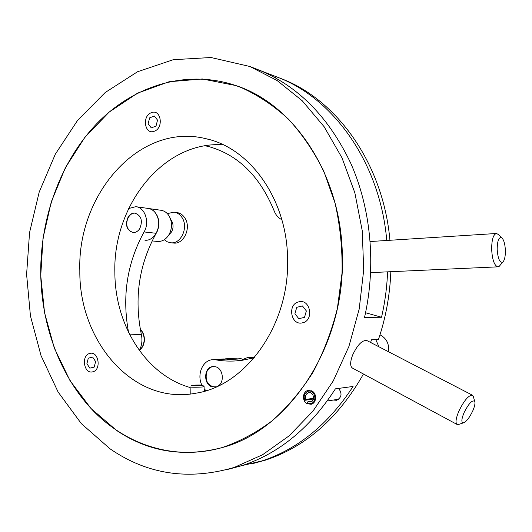 <?xml version="1.0" encoding="UTF-8"?>
<svg xmlns="http://www.w3.org/2000/svg" width="532" height="532" viewBox="0 0 532 532"><rect width="100%" height="100%" fill="white"/><g stroke="black" fill="none" stroke-linecap="round" stroke-linejoin="round"><path stroke-width="0.8" d="M312.051 391.073C317.238 393.673 316.553 403.216 311.12 404.267L306.991 403.655C301.77 400.975 302.588 391.366 308.108 390.441L312.051 391.073M337.893 399.811L336.836 399.505M338.611 388.407C342.355 393.494 341.71 397.457 336.67 400.29L333.358 400.044M241.049 87.494C257.887 95.062 273.654 105.575 288.337 119.028C302.143 134.057 313.96 151.447 323.788 171.204L335.06 203.164C340.201 225.887 342.528 249.189 342.043 273.076L337.388 308.314C331.689 331.243 323.503 352.649 312.836 372.533C300.946 391.193 287.34 407.319 272.032 420.905C256.018 432.842 239.26 441.773 221.758 447.691C183.447 457.547 148.421 451.821 116.688 430.521L90.932 408.416L69.951 380.52L54.357 348.187L44.555 312.789L40.751 275.696L43.019 238.256L51.298 201.828L65.363 167.746L84.841 137.376L109.186 112.059L137.622 93.107L169.116 81.735L202.366 78.975L235.802 85.546L241.049 87.494M110.051 448.828L81.336 423.632L58.114 392.037L41.017 355.609L30.444 315.895L26.6 274.406L29.546 232.63L39.202 192.052L55.328 154.16L77.532 120.471L105.21 92.502L137.509 71.767L173.266 59.697L210.978 57.516L249.847 66.487L277.092 80.518L302.176 100.721L324.101 126.689L341.93 157.705L354.844 192.784L362.232 230.669L363.708 269.937L359.193 309.059L348.886 346.518L333.271 380.892L313.075 410.97L289.182 435.808L262.582 454.74L234.299 467.402C188.76 480.702 147.344 474.511 110.051 448.828M258.632 69.898L280.563 78.39C336.616 99.132 383.186 163.484 389.929 240.271M237.95 466.551L261.997 460.925C298.133 448.975 328.49 424.15 353.062 386.458L335.413 388.832C310.269 427.735 279.287 453.284 242.459 465.493L226.273 469.796M363.456 374.009C338.472 417.992 305.907 446.674 265.761 460.047L252.062 463.791M390.834 271.706C389.923 295.1 385.813 317.671 378.485 339.409L371.522 339.755L370.585 342.468M249.847 66.487L257.814 69.579C297.588 85.486 328.583 116.747 350.801 163.364C371.09 209.063 376.324 265.641 364.546 317.358L381.524 317.258C384.962 302.375 386.977 287.24 387.582 271.852M386.757 240.477C380.194 162.912 333.318 97.835 276.886 76.967M311.719 399.293L312.557 400.696M275.416 77.818L275.875 76.581M365.564 312.73L381.524 317.258M206.549 390.561L204.162 390.328M190.13 387.515C145.702 374.954 114.952 325.045 114.865 272.643C112.764 205.638 163.277 140.78 223.214 144.797M287.579 259.111C289.667 325.025 245.771 385.587 196.215 393.141C133.565 405.577 78.969 341.624 79.827 270.761C77.107 194.419 139.484 121.888 206.083 138.739C250.153 148.109 287.207 199.593 287.579 259.111M40.711 272.956C40.419 217.063 60.874 160.91 97.343 123.078C133.891 85.652 186.34 68.867 235.802 85.546C293.863 104.126 341.564 174.902 342.349 256.038C345.255 346.684 288.151 430.76 221.758 447.691C174.476 460.971 126.629 445.098 93.266 410.87C60.016 376.25 41.323 325.158 40.711 272.956M217.814 386.166C224.896 382.541 223.194 368.33 215.513 366.754L212.714 366.581C203.596 367.346 203.237 384.862 212.301 386.89L216.458 386.791M254.203 357.79L242.206 360.29C233.196 361.501 224.331 361.341 215.606 359.812L212.102 359.732C202.406 360.596 196.674 374.98 201.881 385.115M204.135 388.719L205.804 390.495M378.904 346.778L375.765 339.542L378.904 346.778M242.213 360.29L223.659 358.954L213.518 359.639M388.513 351.752C389.358 343.891 386.511 338.246 379.994 334.808M497.167 249.255C497.886 258.745 499.761 263.027 502.793 262.103C504.562 260.314 505.427 256.484 505.387 250.619C505.094 244.274 503.924 240.018 501.876 237.87C498.936 236.62 497.367 240.417 497.167 249.255M498.477 234.585L496.529 233.482C493.35 234.24 491.728 239.5 491.648 249.249C492.28 259.756 494.328 265.621 497.792 266.845L499.216 266.333L500.246 265.116M463.997 412.805C461.357 419.369 461.184 422.714 463.472 422.847C466.451 421.63 469.563 417.607 472.822 410.757C474.75 406.229 475.375 403.076 474.704 401.314C472.223 399.745 468.652 403.575 463.997 412.805M473.48 397.058L472.416 395.176C468.606 395.15 464.077 400.496 458.837 411.216C455.811 418.564 455.239 422.987 457.128 424.483L459.056 424.317M366.934 340.58L366.834 340.527C362.239 339.975 357.524 344.756 352.696 354.877C350.063 361.893 349.983 366.295 352.463 368.084L457.035 424.43M249.588 357.211L254.648 357.265M242.838 359.433L248.218 357.304L253.704 357.93M225.063 358.861L238.176 358.083L241.109 358.694L243.895 360.038M215.167 387.097C207.806 385.873 204.96 380.925 206.629 372.24C207.959 368.989 210.12 367.087 213.106 366.548L213.345 366.521M371.25 342.814L370.784 341.896M205.485 145.735L206.057 145.861C236.787 153.522 259.503 175.241 274.206 211.005C275.776 215.034 278.322 217.921 281.84 219.676M139.643 228.833C142.982 220.9 141.412 215.666 134.948 213.126C132.275 212.953 130.027 214.197 128.212 216.843C124.9 224.863 126.53 230.09 133.106 232.517C135.693 232.617 137.874 231.387 139.643 228.833M139.364 350.475C141.871 345.567 142.536 340.247 141.372 334.522C133.971 298.419 138.912 264.67 156.195 233.282C162.074 223.859 157.086 208.97 147.969 208.418C151.467 208.89 154.28 210.865 156.408 214.343C162.859 224.311 155.145 241.501 144.93 240.205M128.571 332.38C121.888 296.484 127.055 263.001 144.066 231.945C149.997 222.356 144.977 207.227 135.786 206.675L128.658 208.524M304.829 400.31L305.92 399.406C304.889 396.114 305.774 393.899 308.56 392.756C313.574 391.372 315.669 400.948 310.562 401.973L307.955 401.627L307.39 403.023L310.927 403.502C317.717 402.126 314.924 389.391 308.254 391.213C304.437 392.809 303.3 395.841 304.829 400.31L313.421 399.047M307.955 401.627L312.304 400.975M305.92 399.406L313.581 398.288M302.522 322.818C290.938 326.016 287.027 304.224 298.718 301.857C310.336 298.419 314.399 320.577 302.522 322.818M296.743 307.33L294.928 313.694L298.798 318.701L304.517 317.345L306.352 310.947L302.442 305.933L296.743 307.33M92.648 371.848C83.817 374.335 80.931 355.17 89.848 353.428C98.693 350.754 101.679 370.199 92.648 371.848M88.312 358.156L86.909 363.669L89.828 368.151L94.184 367.12L95.607 361.58L92.661 357.092L88.312 358.156M151.287 112.731C160.85 108.422 164.115 127.933 154.346 131.211C144.804 135.321 141.652 116.096 151.287 112.731M156.009 126.071L157.532 120.112L154.34 116.009L149.638 117.865L148.129 123.79L151.301 127.893L156.009 126.071M191.507 385.467C190.609 385.913 202.426 385.74 202.685 385.301L202.699 385.268C202.838 384.869 192.232 385.035 191.547 385.447L191.507 385.467M204.088 386.611L204.102 386.684C203.809 387.236 189.199 387.462 190.117 386.904L190.13 386.89M174.476 212.202L176.777 212.534C180.202 212.993 182.961 214.901 185.043 218.246C191.374 227.842 183.833 244.348 173.824 243.077L173.179 243.018M167.334 213.638L173.931 212.128C177.362 212.587 180.129 214.502 182.217 217.861C188.554 227.497 181 244.068 170.972 242.798L167.427 241.88L164.308 239.699M171.124 220.048L172.415 222.429C173.505 225.748 173.193 228.946 171.49 232.012L168.97 234.752M148.521 208.497L160.804 210.253C164.268 210.719 167.055 212.66 169.169 216.085L170.413 218.725C172.242 224.324 171.723 229.711 168.85 234.885C165.957 239.407 162.273 241.608 157.805 241.488L157.146 241.422M133.12 232.517L130.327 231.347L128.159 228.866C124.289 222.728 129.057 212.215 135.328 213.179M215.606 359.812L227.131 359.034M205.279 145.768L211.397 147.271M129.795 334.841L141.372 334.522M144.066 231.945L156.195 233.282M139.617 349.983C141.984 348.001 143.447 345.221 143.992 341.644C144.518 336.756 143.301 332.713 140.348 329.514M234.299 467.402L242.459 465.493M261.997 460.925L265.761 460.047M308.108 390.441L309.039 390.322M206.083 138.739L208.936 139.47M212.714 366.581L213.106 366.548M502.793 262.103L499.216 266.333M370.671 272.617L497.792 266.845M370.225 241.528L496.176 233.501M501.876 237.87L497.999 234.12M463.472 422.847L458.225 424.589M366.834 340.527L472.416 395.176M474.704 401.314L473.161 395.961M205.239 145.775L211.676 147.357M206.057 145.861L208.757 146.526M134.948 213.126L135.301 213.172M136.345 206.755L147.969 208.418M310.927 403.502L313.315 403.136M327.266 400.982L338.798 399.2M309.085 391.106L311.479 390.787M308.56 392.756L309.178 392.669M190.217 394.039L190.117 386.957M204.175 391.273L204.108 386.678M202.699 385.268L204.122 386.644M140.308 329.288C143.474 332.447 144.79 336.543 144.272 341.591C143.74 345.235 142.164 348.088 139.53 350.149M170.972 242.798L173.824 243.077M172.415 222.429L170.413 218.725M171.49 232.012L168.85 234.885M152.119 240.923L157.805 241.488"/></g></svg>
